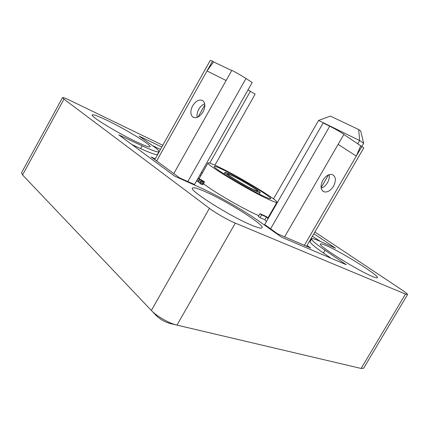 <?xml version="1.0" encoding="UTF-8"?>
<svg xmlns="http://www.w3.org/2000/svg" width="429" height="429" viewBox="0 0 429 429"><rect width="100%" height="100%" fill="white"/><g stroke="black" fill="none" stroke-linecap="round" stroke-linejoin="round"><path stroke-width="0.64" d="M204.708 103.797C202.349 104.692 200.364 106.521 198.756 109.288C197.211 112.157 196.68 114.859 197.168 117.39M192.632 105.84C190.278 110.575 190.251 114.232 192.546 116.811C195.994 118.849 199.496 117.203 203.051 111.878C205.389 107.17 205.443 103.528 203.217 100.954C199.721 98.842 196.192 100.472 192.632 105.84M156.644 160.977L207.014 70.962L226.121 80.502L173.788 173.579M226.121 80.502L231.81 70.383C236.352 72.63 241.082 75.327 245.994 78.469L252.182 82.518L194.493 184.583M154.778 159.604L210.269 60.376L212.489 61.175L207.014 70.962L213.61 61.899L231.724 70.538M212.489 61.175L213.61 61.899M204.847 104.88L198.037 117.004M357.77 143.779L359.641 140.556L363.658 143.281L361.878 146.337M363.658 143.281L360.692 130.942L358.698 129.547L330.378 116.103L318.591 120.442L273.498 198.879M318.591 120.442L359.641 140.556L358.698 129.547M214.929 165.165L255.142 94.155L247.989 89.934M250.456 91.162L209.77 163.106M321.187 188.224C323.664 187.382 325.761 185.548 327.472 182.711C329.054 179.869 329.606 177.193 329.123 174.683M333.521 186.202C330.641 190.642 327.488 192.519 324.067 191.843C320.517 189.891 320.125 186.025 322.898 180.239C325.761 175.836 328.882 173.938 332.266 174.555C335.912 176.512 336.331 180.394 333.521 186.202M284.615 236.856L338.122 144.364L356.284 156.065L304.397 245.334M328.475 174.93L321.096 187.666M264.645 224.635L323.15 122.973L329.74 126.206C334.92 128.818 339.655 131.515 343.945 134.304L338.122 144.364M343.854 134.454L363.792 147.903L306.579 246.267M361.926 146.359L356.284 156.065L360.735 145.769M251.303 225.048C229.949 216.286 188.615 190.111 192.498 188.09C193.409 187.119 197.715 188.336 205.411 191.742C226.882 201.088 264.607 224.855 262.081 227.772C261.459 228.7 257.867 227.794 251.303 225.048M372.158 276.356C357.051 270.211 317.197 245.098 320.458 243.978C320.854 243.49 322.983 244.101 326.839 245.812C342.213 252.429 379.434 275.74 377.397 277.692C377.096 278.148 375.354 277.702 372.158 276.356M137.06 142.144C118.495 133.537 89.908 116.114 92.214 114.918C93.147 114.248 98.043 116.028 106.907 120.265C125.418 129.081 151.748 145.125 150.123 146.718C149.496 147.431 145.141 145.908 137.06 142.144M258.794 215.637L257.389 215.026C242.406 208.494 213.256 191.522 203.448 183.65M220.152 167.642C240.926 177.729 278.705 200.643 276.925 202.263C276.523 202.81 273.155 201.576 266.833 198.573C246.257 188.905 204.874 163.728 208.017 162.956C208.671 162.43 212.72 163.991 220.152 167.642M269.299 216.543L268.86 216.28M262.323 195.586C245.415 187.612 211.765 167.144 214.243 166.452C214.757 166.018 218.023 167.272 224.045 170.216C241.082 178.475 272.308 197.42 270.753 198.686C270.404 199.131 267.594 198.101 262.323 195.586M230.84 174.721C241.484 179.858 261.256 191.86 260.178 192.578C259.942 192.857 258.135 192.187 254.751 190.567C244.155 185.542 223.439 172.946 224.882 172.447C225.177 172.174 227.166 172.93 230.84 174.721M232.566 175.863C229.461 174.356 227.783 173.713 227.536 173.949C226.335 174.383 243.876 185.055 252.885 189.328C255.781 190.723 257.33 191.296 257.534 191.061C258.473 190.46 241.613 180.223 232.566 175.863M162.779 145.292L70.163 100.472C65.519 98.246 62.972 97.292 62.511 97.614L63.948 99.11L209.406 208.333C215.487 212.961 228.153 220.195 235.312 223.123L405.464 294.069L407.539 294.562C407.588 294.01 405.491 292.315 401.254 289.473L314.87 232.014M313.872 233.735L335.526 248.219L320.281 241.393C315.079 239.066 312.21 238.234 311.663 238.883C311.239 240.015 315.701 243.806 325.048 250.252L346.224 264.704L281.494 237.146L260.065 221.938C244.214 210.639 216.801 194.991 198.879 187.006L174.721 176.18L118.838 134.894L142.149 145.839C152.595 150.681 158.204 152.633 158.971 151.684C159.256 150.901 157.127 148.895 152.595 145.672L139.119 136.111L161.813 147.018M62.511 97.614L21.525 172.769L22.565 174.957L151.362 310.457C156.692 316.232 169.208 323.391 176.963 325.102L361.143 368.463L363.62 368.248L407.539 294.562M311.663 238.883L310.151 241.484C309.7 242.669 314.13 246.503 323.45 252.987L331.145 258.285M320.468 241.479L312.409 236.25M160.478 149.41L152.515 145.613M131.944 144.573L140.61 148.606C151.072 153.405 156.708 155.303 157.507 154.306L158.971 151.684M198.214 178.003L204.483 181.821L202.917 184.588L200.563 183.918L199.801 183.376L201.378 180.582L202.558 180.931L198.139 178.137M200.048 182.936L196.573 180.904M194.535 184.508L179.772 177.981L151.185 156.966L155.218 158.821M307.035 245.49L310.698 248.032L277.713 233.896L264.688 224.56M200.928 175.504L199.994 174.85M264.881 219.782L260.06 217.648L258.338 216.436L259.926 213.669L261.652 214.87L266.463 217.026L264.881 219.782L266.484 221.434M270.897 212.741L271.343 212.993M271.632 212.484L271.208 212.199M311.181 238.363L311.776 238.765M311.315 239.484L310.752 239.103M354.901 366.993L169.927 323.461L170.281 322.839M156.757 315.122L156.408 315.733C160.274 319.391 164.779 321.964 169.927 323.461M156.408 315.733L152.247 311.352M196.804 181.017L198.364 178.249M197.876 181.585L199.442 178.818M198.568 181.976L200.129 179.215M199.705 182.695L201.271 179.928M202.032 180.84L202.182 180.571M200.563 183.918L202.145 181.124L201.378 180.582M201.576 184.341L203.158 181.553L202.145 181.124M202.434 184.652L204.011 181.869L203.158 181.553M202.751 184.674L204.322 181.896L204.011 181.869M202.332 173.01L201.399 172.361M201.491 172.201L202.424 172.849M260.06 217.648L261.652 214.87M268.082 218.656L266.463 217.026M259.926 213.669L266.098 216.441L268.361 218.168M187.811 181.585L245.994 78.469M329.74 126.206L270.576 228.839M405.464 294.069L361.143 368.463M235.312 223.123L176.963 325.102M209.406 208.333L151.362 310.457M63.948 99.11L22.565 174.957M325.048 250.252L323.45 252.987M142.149 145.839L140.61 148.606M192.546 116.811L193.988 117.6M324.067 191.843L322.629 190.985M267.986 217.798L276.925 202.263M260.178 192.578L259.304 194.101M199.222 178.518L208.017 162.956M224.882 172.447L224.013 173.97"/></g></svg>
